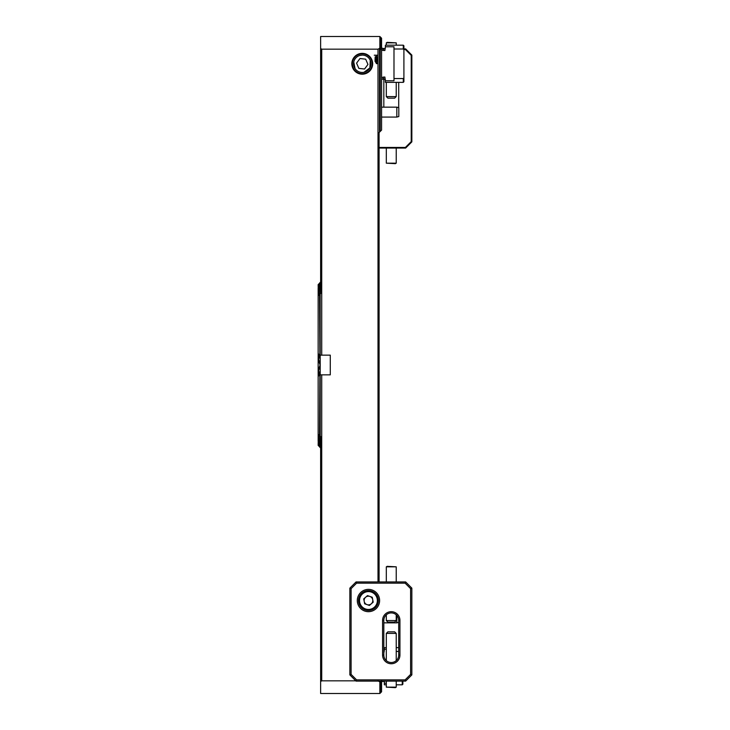 <?xml version="1.0" encoding="UTF-8"?>
<svg xmlns="http://www.w3.org/2000/svg" width="730" height="730" viewBox="0 0 730 730"><rect width="100%" height="100%" fill="white"/><g stroke="black" fill="none" stroke-linecap="round" stroke-linejoin="round"><path stroke-width="1.09" d="M319.676 282.948L320.634 281.944M320.169 293.825L320.233 436.248L319.512 435.409L319.868 374.855M319.868 355.145L319.512 294.591L318.152 295.705L318.152 353.521L319.767 355.346L318.152 353.968L319.767 356.34L318.152 355.072L318.152 374.928L319.767 373.66L318.152 375.895L319.767 374.654L318.152 376.479L318.152 434.295L319.512 435.409M362.262 55.097L359.698 55.48M353.758 62.041L355.063 68.62M362.262 53.363A10.412 10.412 0 0 0 351.842 63.775A10.412 10.412 0 0 0 362.262 74.186A10.412 10.412 0 0 0 372.674 63.775A10.412 10.412 0 0 0 362.262 53.363M380.047 693.317L381.571 691.784L379.865 693.5L320.634 693.5L320.634 436.476L320.132 436.129M380.211 681.108L379.865 681.747L379.49 681.108M319.676 293.204L318.152 294.29L318.152 295.458L319.676 293.04M319.676 291.89L318.152 292.995L318.152 294.062L319.676 291.735M319.676 290.677L318.152 291.799L318.152 292.785L319.676 290.531M319.676 288.542L318.152 289.719L318.152 290.54L319.676 288.423M319.767 441.613L318.152 439.46L318.152 440.281L319.767 441.613M319.767 436.978L318.152 434.542L318.152 435.71L319.767 436.978M319.767 438.292L318.152 435.938L318.152 437.005L319.767 438.292M318.152 439.46L319.767 440.601L318.152 438.392L319.767 439.496L318.152 437.005M319.676 287.62L318.152 288.815L318.152 289.564L319.676 287.51M319.767 442.526L318.152 440.436L318.152 441.185L319.767 442.526M319.676 286.79L318.152 288.003L318.152 288.678L319.676 286.689M319.767 443.356L318.152 441.321L319.767 443.356M319.676 286.041L318.152 287.282L319.676 285.95M319.767 444.096L318.152 442.115L319.767 444.096M319.676 285.375L318.152 286.653L319.676 285.293M319.767 444.752L318.152 442.827L319.767 444.752M319.676 289.564L318.152 290.713L318.152 291.608L319.676 289.427M319.676 284.791L318.152 286.096L319.676 284.727M319.767 445.337L318.152 443.448L319.767 445.337M319.767 445.829L318.152 443.986L319.767 445.829M318.152 372.939L319.767 371.679L318.152 374.663M318.152 355.337L319.767 358.32L318.152 357.061M319.676 284.289L318.152 285.622L319.676 284.235M319.767 446.249L318.152 444.451L319.767 446.249M318.152 368.887L319.767 366.387L318.152 372.473M318.152 357.527L319.767 363.613L318.152 361.113M319.676 283.87L318.152 285.229L319.676 283.824M319.767 446.587L318.152 444.826L319.767 446.587M319.676 283.523L318.152 284.919L319.676 283.486M319.767 446.851L318.152 445.127L319.767 446.851M319.676 283.258L318.152 284.873L319.676 283.258M319.767 447.034L318.152 445.355L319.767 447.034M319.676 283.067L318.152 284.645L319.676 283.067M319.767 447.189L320.634 448.056M380.503 681.108L379.865 681.747L379.865 693.5M381.571 681.108L381.571 683.225L380.047 685.361L381.571 684.238L380.047 686.501L381.571 685.361L380.047 687.541L381.571 686.383L380.047 688.49L381.571 687.304L380.047 689.348L381.571 688.125L380.047 690.115L381.571 688.864L380.047 690.79L381.571 689.521L380.047 691.456L381.571 690.169L380.047 691.958L381.571 690.644L380.047 692.378L381.571 691.027L380.047 692.715L381.571 691.337L380.047 692.98L381.571 691.565L380.047 693.171L381.571 691.712L380.047 693.272L381.571 691.712M381.571 681.911L380.047 684.11L381.571 683.015M381.571 680.479L380.047 682.76L381.571 681.683M319.512 294.591L320.634 293.524L320.634 36.5L379.865 36.5L379.865 48.253L378.003 49.175L321.72 49.175L321.72 355.145L320.233 355.145M378.003 680.825L379.49 681.747M355.775 680.825L321.72 680.825L320.634 681.501M320.634 48.499L321.72 49.175M320.233 374.855L321.72 374.855L321.72 680.825M363.987 72.279L369.891 67.899L370.256 60.398M318.152 362.564L318.152 367.436M318.152 437.215L318.152 438.201M318.152 438.392L318.152 439.287M377.41 59.03L376.744 59.833L377.127 59.039L376.616 58.5L376.324 59.769L375.065 59.577L375.065 58.3L375.348 59.349L375.987 59.44L376.598 58.181L377.41 59.03M377.437 63.619L376.479 63.674L375.521 62.023L376.479 61.959L377.437 63.619M378.003 49.175L378.003 55.215L374.28 55.215L378.003 55.462L378.003 581.938M321.72 374.855L330.279 374.855L330.279 355.145L321.72 355.145M377.41 60.9L376.744 61.703L377.127 60.909L376.616 60.371L376.324 61.639L375.065 61.448L375.065 60.179L375.348 61.22L375.987 61.32L376.598 60.052L377.41 60.9M377.41 57.104L376.205 57.925L375.001 57.104L376.205 56.274L377.41 57.104M381.571 38.288L380.047 36.683L381.571 38.215L380.047 36.719L381.571 38.288L380.047 36.828L381.571 38.434L380.047 37.02L381.571 38.663L380.047 37.285L381.571 38.973L380.047 37.622L381.571 39.356L380.047 38.042L381.571 39.831L380.047 38.544L381.571 40.378L380.047 39.128L381.571 41.017L380.047 39.803L381.571 41.738L380.047 40.551L381.571 42.559L380.047 41.4L381.571 43.462L380.047 42.331L381.571 44.466L380.047 43.362L381.571 45.561L380.047 44.493L381.571 46.775L380.047 45.725L381.571 48.089L380.047 47.067L381.571 49.768L380.211 48.654L380.211 131.455L379.089 132.568L379.089 581.938M379.49 48.253L379.49 132.176M381.571 683.225L381.571 684.238M381.571 45.762L381.571 46.775M381.571 46.985L381.571 48.089M381.571 48.317L381.571 49.521M381.571 39.913L381.571 40.378M381.571 689.622L381.571 690.087M381.571 688.983L381.571 689.521M381.571 40.478L381.571 41.017M381.571 688.262L381.571 688.864M381.571 41.136L381.571 41.738M381.571 687.441L381.571 688.125M381.571 41.875L381.571 42.559M381.571 686.538L381.571 687.304M381.571 42.696L381.571 43.462M381.571 685.534L381.571 686.383M381.571 43.617L381.571 44.466M381.571 684.439L381.571 685.361M381.571 44.639L381.571 45.561M381.571 49.768L381.571 130.095L380.211 131.455M318.152 354.105L318.152 355.072M318.152 374.928L318.152 375.895M376.078 62.315L376.999 63.236L376.078 62.315M376.881 63.318L375.959 62.406L376.881 63.318M375.284 57.095L376.205 57.606L377.127 57.095L376.205 56.593L375.284 57.095M386.307 683.225L384.336 683.225L384.336 684.822L386.307 684.822M396.226 684.822L402.248 684.822L402.248 681.108M384.336 681.975A0.493 0.493 0 0 0 383.843 681.473L382.42 681.473A0.493 0.493 0 0 0 382.173 681.546L381.571 681.72M381.854 681.108L381.854 681.72M384.336 650.485L383.843 652.967L384.336 649.226L386.307 649.226M386.307 647.638L384.336 647.638L384.336 649.226M396.226 651.443L398.708 651.443M402.869 681.108L402.869 684.202L402.248 684.822M384.336 683.225L384.336 681.108M364.553 69.022L367.947 64.413L365.657 59.166L359.972 58.528L356.568 63.136L358.859 68.383L364.553 69.022L367.947 64.413M361.149 73.63A9.919 9.919 0 0 1 352.407 62.661A9.919 9.919 0 0 1 363.367 53.92A9.919 9.919 0 0 1 372.118 64.879A9.919 9.919 0 0 1 361.149 73.63M361.286 72.398A8.678 8.678 0 0 1 353.639 62.798A8.678 8.678 0 0 1 363.23 55.151A8.678 8.678 0 0 1 370.886 64.742A8.678 8.678 0 0 1 361.286 72.398M356.568 63.136L358.859 68.383M403.909 81.742L403.288 82.362L403.288 78.557L403.909 77.763L403.909 81.742M385.376 46.775L385.376 45.178L403.288 45.178L403.288 48.992L403.909 49.777L403.288 48.992L393.99 48.992L393.99 46.775L385.376 46.775L384.883 50.516L381.571 50.233M385.376 48.025A0.493 0.493 0 0 1 384.883 48.527L384.883 50.516M384.883 48.527L383.46 48.527A0.493 0.493 0 0 1 383.213 48.454L383.213 50.434M403.288 45.178L403.909 45.798L403.909 77.763L403.288 78.557L393.99 78.557L393.99 80.774L385.376 80.774L384.883 77.033L383.213 77.106L383.213 79.086L381.571 79.269M383.213 77.106L382.894 79.269M382.894 77.316L381.571 77.316M381.571 48.28L382.894 48.28L382.894 50.233M385.376 80.774L385.376 82.362L403.288 82.362M393.99 78.557L393.99 48.992M399.94 655.075A8.678 8.678 0 0 1 391.262 663.752A8.678 8.678 0 0 1 382.584 655.075L382.584 620.363A8.678 8.678 0 0 1 391.262 611.685A8.678 8.678 0 0 1 399.94 620.363L399.94 655.075L398.708 655.075L398.708 620.363A7.437 7.437 0 0 0 391.262 612.926A7.437 7.437 0 0 0 383.825 620.363L383.825 655.075A7.437 7.437 0 0 0 391.262 662.511A7.437 7.437 0 0 0 398.708 655.075M368.458 589.375A11.16 11.16 0 0 0 357.298 600.525A11.16 11.16 0 0 0 368.458 611.685A11.16 11.16 0 0 0 379.609 600.525A11.16 11.16 0 0 0 368.458 589.375M356.058 581.938L405.643 581.938L411.848 588.134L411.848 674.903L405.643 681.108L356.058 681.108L349.862 674.903L349.862 588.134L356.058 581.938L356.578 583.17L351.103 588.645L351.103 674.392L356.578 679.867L405.132 679.867L410.607 674.392L410.607 588.645L405.132 583.17L356.578 583.17M351.103 588.645L349.862 588.134M351.103 674.392L349.862 674.903M405.643 581.938L405.132 583.17M356.578 679.867L356.058 681.108M411.848 588.134L410.607 588.645M405.132 679.867L405.643 681.108M411.848 674.903L410.607 674.392M396.226 687.149L395.368 687.651L386.307 687.149L396.226 687.149L396.226 681.108M394.674 631.861L396.226 633.412L386.307 633.412L386.307 660.614M394.62 631.861L387.858 631.861L386.307 633.412M387.238 566.334L396.226 566.827L386.307 566.827L387.165 566.334M387.922 622.115L386.307 620.564L396.226 620.564L396.226 614.815M387.858 622.115L394.611 622.115M369.873 596.428A4.334 4.334 0 0 0 364.197 601.347A4.334 4.334 0 0 0 371.296 603.81A4.334 4.334 0 0 0 369.873 596.428M374.946 608.026A9.919 9.919 0 0 1 360.958 607.022A9.919 9.919 0 0 1 361.961 593.034A9.919 9.919 0 0 1 375.95 594.038A9.919 9.919 0 0 1 374.946 608.026M364.671 603.81L363.723 598.892L367.509 595.607L372.245 597.25L373.194 602.168L369.407 605.444L364.671 603.81M403.909 48.892L405.643 48.892L411.848 55.097L411.848 141.866L405.643 148.062L379.089 148.062M398.708 82.362L398.708 107.657M383.825 107.155L383.825 79.022M379.089 147.442L405.387 147.442L411.227 141.611L411.227 55.352L405.387 49.512L403.909 49.512M405.643 48.892L405.387 49.512M411.848 55.097L411.227 55.352M411.848 141.866L411.227 141.611M405.643 148.062L405.387 147.442M387.165 42.349L396.226 42.851L386.307 42.851L387.165 42.349M387.858 98.139L386.307 96.588L396.226 96.588L396.226 82.362M387.913 98.139L394.674 98.139L396.226 96.588M395.295 163.666L386.307 163.173L396.226 163.173L396.226 148.062M396.828 107.155L398.808 107.693L398.808 116.544L396.828 117.074L396.828 107.155L381.571 107.155M398.708 622.343L396.828 622.845L396.828 615.427M396.828 622.845L383.825 622.845M319.676 362.409L319.676 364.206M319.676 365.794L319.676 367.591M383.46 48.527L383.46 50.516M383.46 77.033L383.46 79.022L385.376 79.515M384.883 77.033L384.883 79.022M398.708 620.363L399.94 620.363M383.825 620.363L382.584 620.363M382.584 655.075L383.825 655.075M362.609 593.782A8.924 8.924 0 0 0 361.706 606.375A8.924 8.924 0 0 0 374.298 607.278A8.924 8.924 0 0 0 375.202 594.685A8.924 8.924 0 0 0 362.609 593.782M396.226 647.638L398.708 647.638M386.307 681.108L386.307 687.149M396.226 633.412L396.226 660.614M386.307 620.564L386.307 614.815M386.307 581.938L386.307 566.827M394.674 622.115L396.226 620.564M396.226 581.938L396.226 566.827M386.307 96.588L386.307 82.362M386.307 45.178L386.307 42.851M396.226 45.178L396.226 42.851M386.307 148.062L386.307 163.173M395.368 163.666L396.226 163.173M396.828 117.074L381.571 117.074"/></g></svg>
